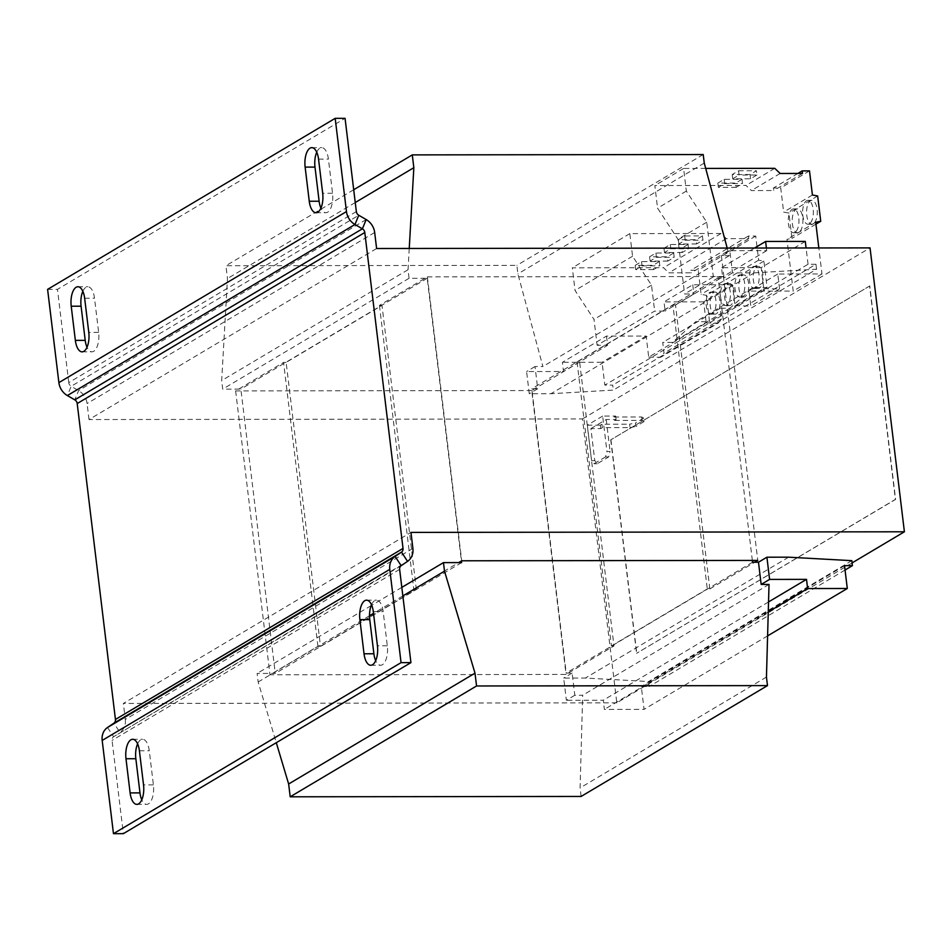 <?xml version="1.0" encoding="UTF-8"?>
<svg xmlns="http://www.w3.org/2000/svg" width="952" height="952" viewBox="0 0 952 952"><rect width="100%" height="100%" fill="white"/><g stroke="black" fill="none" stroke-linecap="round" stroke-linejoin="round"><path stroke-width="0.71" stroke-dasharray="4.76 3.57" d="M316.754 152.213A15.47 6.95 89.9 0 1 321.681 147.631A15.47 6.95 89.9 0 1 328.416 159.103L332.545 193.256A15.47 6.95 89.9 0 1 327.643 212.189A15.47 6.95 89.9 0 1 325.858 212.712A15.47 6.95 89.9 0 1 320.919 208.143M82.848 291.324A15.47 6.95 89.9 0 1 87.774 286.742A15.47 6.95 89.9 0 1 94.51 298.214L98.639 332.367A15.47 6.95 89.9 0 1 93.736 351.3A15.47 6.95 89.9 0 1 91.951 351.823A15.47 6.95 89.9 0 1 87.013 347.266M371.518 604.734A15.47 6.95 89.9 0 1 376.445 600.153A15.47 6.95 89.9 0 1 383.18 611.636L387.309 645.789A15.47 6.95 89.9 0 1 382.406 664.722A15.47 6.95 89.9 0 1 380.622 665.246A15.47 6.95 89.9 0 1 375.683 660.676M137.612 743.857A15.47 6.95 89.9 0 1 142.538 739.276A15.47 6.95 89.9 0 1 149.274 750.747L153.403 784.9A15.47 6.95 89.9 0 1 148.5 803.833A15.47 6.95 89.9 0 1 146.715 804.357A15.47 6.95 89.9 0 1 141.777 799.787M798.942 232.359A11.936 5.367 89.9 0 1 797.562 232.764A11.936 5.367 89.9 0 1 792.242 222.387A11.936 5.367 89.9 0 1 796.158 209.309A11.936 5.367 89.9 0 1 797.538 208.905A11.936 5.367 89.9 0 1 802.869 219.281A11.936 5.367 89.9 0 1 798.942 232.359M795.003 232.359A11.936 5.367 89.9 0 1 793.623 232.764A11.936 5.367 89.9 0 1 788.292 222.387A11.936 5.367 89.9 0 1 792.207 209.309A11.936 5.367 89.9 0 1 793.587 208.905A11.936 5.367 89.9 0 1 798.918 219.281A11.936 5.367 89.9 0 1 795.003 232.359M813.329 223.803A11.936 5.367 89.9 0 1 811.949 224.208A11.936 5.367 89.9 0 1 806.618 213.831A11.936 5.367 89.9 0 1 810.533 200.753A11.936 5.367 89.9 0 1 811.913 200.348A11.936 5.367 89.9 0 1 817.244 210.725A11.936 5.367 89.9 0 1 813.329 223.803M809.378 223.815A11.936 5.367 89.9 0 1 807.998 224.22A11.936 5.367 89.9 0 1 802.667 213.843A11.936 5.367 89.9 0 1 806.594 200.753A11.936 5.367 89.9 0 1 807.974 200.348A11.936 5.367 89.9 0 1 813.294 210.725A11.936 5.367 89.9 0 1 809.378 223.815M745.071 296.667A11.043 4.962 89.9 0 1 743.798 297.036A11.043 4.962 89.9 0 1 738.859 287.433A11.043 4.962 89.9 0 1 742.489 275.318A11.043 4.962 89.9 0 1 743.762 274.95A11.043 4.962 89.9 0 1 748.7 284.553A11.043 4.962 89.9 0 1 745.071 296.667M741.12 296.667A11.043 4.962 89.9 0 1 739.847 297.048A11.043 4.962 89.9 0 1 734.908 287.433A11.043 4.962 89.9 0 1 738.538 275.318A11.043 4.962 89.9 0 1 739.823 274.95A11.043 4.962 89.9 0 1 744.75 284.553A11.043 4.962 89.9 0 1 741.12 296.667M759.446 288.111A11.043 4.962 89.9 0 1 758.173 288.48A11.043 4.962 89.9 0 1 753.234 278.876A11.043 4.962 89.9 0 1 756.864 266.762A11.043 4.962 89.9 0 1 758.149 266.393A11.043 4.962 89.9 0 1 763.076 275.997A11.043 4.962 89.9 0 1 759.446 288.111M755.507 288.111A11.043 4.962 89.9 0 1 754.222 288.492A11.043 4.962 89.9 0 1 749.295 278.888A11.043 4.962 89.9 0 1 752.925 266.774A11.043 4.962 89.9 0 1 754.198 266.393A11.043 4.962 89.9 0 1 759.137 276.009A11.043 4.962 89.9 0 1 755.507 288.111M716.309 313.767A11.043 4.962 89.9 0 1 715.035 314.136A11.043 4.962 89.9 0 1 710.097 304.533A11.043 4.962 89.9 0 1 713.726 292.419A11.043 4.962 89.9 0 1 715.011 292.05A11.043 4.962 89.9 0 1 719.938 301.653A11.043 4.962 89.9 0 1 716.309 313.767M712.37 313.767A11.043 4.962 89.9 0 1 711.084 314.148A11.043 4.962 89.9 0 1 706.158 304.545A11.043 4.962 89.9 0 1 709.776 292.431A11.043 4.962 89.9 0 1 711.061 292.05A11.043 4.962 89.9 0 1 715.987 301.665A11.043 4.962 89.9 0 1 712.37 313.767M730.696 305.211A11.043 4.962 89.9 0 1 729.411 305.592A11.043 4.962 89.9 0 1 724.484 295.989A11.043 4.962 89.9 0 1 728.113 283.875A11.043 4.962 89.9 0 1 729.387 283.494A11.043 4.962 89.9 0 1 734.325 293.097A11.043 4.962 89.9 0 1 730.696 305.211M726.745 305.223A11.043 4.962 89.9 0 1 725.472 305.592A11.043 4.962 89.9 0 1 720.533 295.989A11.043 4.962 89.9 0 1 724.163 283.875A11.043 4.962 89.9 0 1 725.436 283.506A11.043 4.962 89.9 0 1 730.374 293.109A11.043 4.962 89.9 0 1 726.745 305.223M381.99 305.39L379.432 305.402L427.365 276.889L723.425 276.52L675.492 305.033L709.847 588.931L707.288 588.931L672.933 305.033L577.067 362.046L579.625 362.046L613.981 645.944L566.059 674.444L269.987 674.813L317.92 646.313L320.491 646.301L286.135 362.403L381.99 305.39L416.345 589.288L413.787 589.288L458.674 562.596M579.625 362.046L531.704 390.546L566.059 674.444M852.088 562.906L616.813 702.826L582.457 418.94L89.012 419.546L376.611 248.508M616.813 702.826L123.367 703.445L410.966 532.406M709.847 588.931L754.734 562.227M723.425 276.52L757.78 560.419M805.297 241.415L761.195 267.643L763.742 288.67L734.98 305.77L732.433 284.743L703.671 301.844L706.217 322.895L648.705 357.107L646.158 336.056L606.483 336.104L562.394 362.331L563.501 371.506L526.587 371.554L529.276 393.759L550.982 393.723L613.326 390.094L612.719 385.108L604.829 385.12L602.057 362.284L562.394 362.331M646.158 336.056L602.057 362.284M606.483 336.104L607.602 345.278L563.501 371.506M703.671 301.844L664.008 301.891L665.115 311.078L654.655 311.09L597.13 345.29L607.602 345.278M732.433 284.743L692.758 284.791L664.008 301.891M692.758 284.791L693.877 293.966L665.115 311.078M752.342 560.43L718.153 277.913L724.067 277.901L721.378 255.707L729.256 255.695L727.197 248.067M409.241 248.46L408.027 269.749L409.062 278.293L427.222 278.27L461.422 560.954M581.125 796.443L580.089 787.911L582.672 695.246L574.806 695.257L572.116 673.064L566.202 673.064L531.787 388.749L537.713 388.737L535.024 366.532L542.89 366.532L517.888 273.902L516.865 265.37L225.933 265.727L227.48 278.531L221.673 380.586L222.697 389.13L240.856 389.106L275.271 673.433L257.111 673.445L258.147 681.989L276.294 742.703M427.222 278.27L240.856 389.106M409.062 278.293L222.697 389.13M320.491 646.301L416.345 589.288M461.625 562.596L275.271 673.433M401.827 587.384L371.744 605.27M371.161 605.627L257.111 673.445M402.851 595.916L373.517 613.374M369.519 615.754L258.147 681.989M766.455 677.074L580.089 787.911M769.026 584.421L582.672 695.246M574.806 695.257L566.369 700.279L563.679 678.074L585.397 678.05L648.586 681.525L649.193 686.511L641.303 686.523L644.064 709.359L604.389 709.407L603.282 700.232L566.369 700.279M768.538 601.938L603.282 700.232M768.264 611.946L604.389 709.407M767.598 635.888L644.064 709.359M844.531 565.655L641.303 686.523M845.055 570.022L649.193 686.511M851.826 560.657L648.586 681.525M788.625 557.182L585.397 678.05M572.116 673.064L563.679 678.074M752.556 562.227L566.202 673.064M577.067 362.046L611.422 645.944L613.981 645.944M707.288 588.931L611.422 645.944M718.153 277.913L531.787 388.749M766.408 248.02L766.729 250.638L729.815 250.685L732.504 272.879L754.222 272.855L550.982 393.723M732.504 272.879L724.067 277.901M537.713 388.737L529.276 393.759M754.222 272.855L816.554 269.226L613.326 390.094M816.554 269.226L815.947 264.24L612.719 385.108M815.947 264.24L808.058 264.251L604.829 385.12M808.058 264.251L806.082 247.972M761.195 267.643L721.521 267.69L722.627 276.865L713.357 276.877L684.595 293.978L693.877 293.966M754.567 248.032L721.521 267.69M766.729 250.638L722.627 276.865M535.024 366.532L526.587 371.554M729.256 255.695L542.89 366.532M729.815 250.685L721.378 255.707M704.254 163.066L517.888 273.902M703.219 154.533L516.865 265.37M353.704 189.734L225.933 265.727M355.251 202.538L227.48 278.531M408.027 269.749L221.673 380.586M675.492 305.033L672.933 305.033M379.432 305.402L413.787 589.288M531.704 390.546L235.632 390.915L283.565 362.414L317.92 646.313M283.565 362.414L286.135 362.403M427.365 276.889L461.72 560.788M235.632 390.915L269.987 674.813M412.894 548.412L125.307 719.45L123.367 703.445M89.012 419.546L87.084 403.541A15.47 13.352 -120.7 0 0 78.599 390.606L71.174 386.298L67.354 395.556M356.345 211.57L68.758 382.609A4.415 3.82 59.3 0 0 71.174 386.298L358.761 215.259M47.6 289.372L57.465 289.36L345.064 118.322M68.758 382.609L57.465 289.36M125.307 719.45A15.47 13.352 -120.7 0 1 119.964 732.397L113.919 723.163M401.173 565.678L113.585 736.717L407.551 561.359M107.528 727.483L113.585 736.717A4.415 3.82 59.3 0 0 112.05 740.418L123.344 833.666M763.742 288.67L779.569 288.944L750.807 306.056L748.998 291.122L793.206 291.074L786.959 239.368L791.969 238.393L788.911 213.07L783.651 212.094L780.735 187.984L773.429 187.996L773.738 190.543L751.39 190.567L746.011 185.438L654.833 185.557L657.582 208.179L677.979 239.321L684.595 293.978M734.98 305.77L750.807 306.056M705.694 168.421L683.596 168.445L686.332 191.078L706.741 222.209L713.357 276.877M706.741 222.209L677.979 239.321M779.569 288.944L777.76 274.021L821.969 273.962L818.827 247.96M738.55 170.765L756.388 170.753L750.069 174.513L732.219 174.537L738.55 170.765L739.061 175.037L756.911 175.013L756.388 170.753M742.013 179.297L735.682 183.058L717.844 183.081L724.163 179.321L742.013 179.297L742.524 183.569L736.205 187.33L735.682 183.058M683.596 168.445L654.833 185.557M774.773 168.337L746.011 185.438M686.332 191.078L657.582 208.179M777.76 274.021L748.998 291.122M821.969 273.962L793.206 291.074M815.709 222.268L786.959 239.368M815.935 224.136L791.969 238.393M817.661 195.957L788.911 213.07M812.413 194.993L783.651 212.094M809.497 170.884L780.735 187.984M797.907 173.442L773.429 187.996M802.5 173.442L773.738 190.543M780.14 173.466L751.39 190.567M706.217 322.895L718.165 323.109L660.64 357.309L664.02 353.109L662.723 342.434L672.374 342.422L695.745 321.693L709.561 321.669L706.372 295.334L701.124 294.358L698.209 270.249L690.89 270.261L691.2 272.808L668.851 272.831L663.496 267.714L572.307 267.833L575.044 290.455L594 319.384L597.13 345.29M648.705 357.107L660.64 357.309M718.165 323.109L721.533 318.908L720.236 308.234L729.898 308.222L753.258 287.48L767.074 287.468L763.897 261.122L758.637 260.146L755.721 236.048L748.403 236.048L748.712 238.595L726.376 238.631L721.009 233.514L629.831 233.621L632.568 256.243L651.513 285.172L654.655 311.09M651.513 285.172L594 319.384M758.637 260.146L701.124 294.358M763.897 261.122L706.372 295.334M755.721 236.048L698.209 270.249M748.403 236.048L690.89 270.261M748.712 238.595L691.2 272.808M726.376 238.631L668.851 272.831M721.009 233.514L663.496 267.714M702.433 235.917L696.114 239.69L678.348 239.702L684.678 235.941L702.433 235.917L702.957 240.19L696.626 243.95L696.114 239.69M688.058 244.474L681.727 248.234L663.972 248.258L670.291 244.497L688.058 244.474L688.57 248.746L682.251 252.506L681.727 248.234M629.831 233.621L572.307 267.833M632.568 256.243L575.044 290.455M721.533 318.908L664.02 353.109M720.236 308.234L662.723 342.434M729.898 308.222L672.374 342.422M753.258 287.48L695.745 321.693M767.074 287.468L709.561 321.669M673.683 253.03L667.352 256.79L649.585 256.814L655.916 253.042L673.683 253.03L674.194 257.29L667.864 261.062L667.352 256.79M659.296 261.574L652.977 265.346L635.21 265.358L641.529 261.598L659.296 261.574L659.819 265.846L653.488 269.606L652.977 265.346M869.771 285.933L610.732 439.872L869.771 285.933L895.606 499.395L636.567 653.334L895.392 499.395L869.569 285.933M610.732 439.872L636.567 653.334M582.457 418.94L870.045 247.889M608.709 456.912L605.543 456.912L606.948 451.51L610.101 451.498L608.709 456.912L597.202 463.755L594.774 460.625L591.608 460.625L594.048 463.755L597.202 463.755M614.064 417.024L641.696 416.988L643.719 418.13L644.135 421.546L642.1 420.403L614.468 420.439L614.064 417.024L615.682 416.06L602.664 416.072L606.948 451.51M602.664 416.072L587.324 425.187L591.608 460.625M605.543 456.912L594.048 463.755M644.135 421.546L635.888 426.448L635.472 423.033L629.617 424.175L630.022 427.591L602.39 427.627L600.76 428.59L590.894 428.602L594.774 460.625M614.468 420.439L616.099 419.475L606.234 419.487L590.894 428.602M630.022 427.591L635.888 426.448M643.719 418.13L635.472 423.033M600.76 428.59L600.355 425.175L601.973 424.211L629.617 424.175M600.355 425.175L587.324 425.187M606.234 419.487L610.101 451.498M615.682 416.06L616.099 419.475M602.39 427.627L601.973 424.211M642.1 420.403L641.696 416.988M610.946 439.872L636.769 653.322M653.488 269.606L635.722 269.63L642.053 265.87L659.819 265.846M642.053 265.87L641.529 261.598M635.722 269.63L635.21 265.358M667.864 261.062L650.109 261.074L656.428 257.314L674.194 257.29M656.428 257.314L655.916 253.042M650.109 261.074L649.585 256.814M682.251 252.506L664.484 252.53L670.815 248.769L688.57 248.746M670.815 248.769L670.291 244.497M664.484 252.53L663.972 248.258M696.626 243.95L678.859 243.974L685.19 240.213L702.957 240.19M685.19 240.213L684.678 235.941M678.859 243.974L678.348 239.702M736.205 187.33L718.355 187.354L724.686 183.593L742.524 183.569M724.686 183.593L724.163 179.321M718.355 187.354L717.844 183.081M756.911 175.013L750.581 178.774L732.742 178.797L739.061 175.037M732.742 178.797L732.219 174.537M750.581 178.774L750.069 174.513M374.672 232.49L87.084 403.541M366.199 219.567L78.599 390.606L74.791 399.852M399.638 569.379L112.05 740.418M139.397 750.759L149.274 750.747M153.403 784.9L143.538 784.912M373.303 611.648L383.18 611.636M387.309 645.789L377.444 645.801M84.645 298.238L94.51 298.214M98.639 332.367L88.774 332.391M318.551 159.115L328.416 159.103M332.545 193.256L322.68 193.268M315.993 212.724L325.858 212.712M82.086 351.847L91.951 351.823M370.745 665.258L380.622 665.246M136.838 804.369L146.715 804.357M793.623 232.764L797.562 232.764M807.998 224.22L811.949 224.208M739.847 297.048L743.798 297.036M754.222 288.492L758.173 288.48M711.084 314.148L715.035 314.136M725.472 305.592L729.411 305.592M725.436 283.506L729.387 283.494M711.061 292.05L715.011 292.05M754.198 266.393L758.149 266.393M739.823 274.95L743.762 274.95M807.974 200.348L811.913 200.348M793.587 208.905L797.538 208.905M132.673 739.288L142.538 739.276M366.579 600.177L376.445 600.153M77.909 286.754L87.774 286.742M311.816 147.643L321.681 147.631"/><path stroke-width="1.43" d="M320.919 208.143A15.47 6.95 89.9 0 1 319.122 201.241L314.993 167.088A15.47 6.95 89.9 0 1 316.754 152.213M317.778 212.201A15.47 6.95 89.9 0 1 315.993 212.724A15.47 6.95 89.9 0 1 309.257 201.253L305.128 167.1A15.47 6.95 89.9 0 1 311.816 147.643A15.47 6.95 89.9 0 1 318.551 159.115L322.68 193.268A15.47 6.95 89.9 0 1 317.778 212.201M87.013 347.266A15.47 6.95 89.9 0 1 85.216 340.352L81.087 306.199A15.47 6.95 89.9 0 1 82.848 291.324M83.871 351.324A15.47 6.95 89.9 0 1 82.086 351.847A15.47 6.95 89.9 0 1 75.351 340.364L71.221 306.211A15.47 6.95 89.9 0 1 77.909 286.754A15.47 6.95 89.9 0 1 84.645 298.238L88.774 332.391A15.47 6.95 89.9 0 1 83.871 351.324M375.683 660.676A15.47 6.95 89.9 0 1 373.886 653.762L369.757 619.609A15.47 6.95 89.9 0 1 371.518 604.734M372.541 664.734A15.47 6.95 89.9 0 1 370.745 665.258A15.47 6.95 89.9 0 1 364.021 653.786L359.892 619.633A15.47 6.95 89.9 0 1 366.579 600.177A15.47 6.95 89.9 0 1 373.303 611.648L377.444 645.801A15.47 6.95 89.9 0 1 372.541 664.734M141.777 799.787A15.47 6.95 89.9 0 1 139.98 792.885L135.85 758.732A15.47 6.95 89.9 0 1 137.612 743.857M138.635 803.845A15.47 6.95 89.9 0 1 136.838 804.369A15.47 6.95 89.9 0 1 130.115 792.897L125.985 758.744A15.47 6.95 89.9 0 1 132.673 739.288A15.47 6.95 89.9 0 1 139.397 750.759L143.538 784.912A15.47 6.95 89.9 0 1 138.635 803.845M805.713 531.918L410.966 532.406L412.894 548.412A15.47 13.352 59.3 0 1 407.551 561.359L401.173 565.678A4.415 3.82 -120.7 0 0 399.638 569.379L410.931 662.628L123.344 833.666L113.466 833.678L102.185 740.43A15.47 13.352 59.3 0 1 107.528 727.483L113.919 723.163A4.415 3.82 -120.7 0 0 115.442 719.462L77.207 403.553A4.415 3.82 -120.7 0 0 74.791 399.852L67.354 395.556A15.47 13.352 59.3 0 1 58.881 382.621L47.6 289.372L335.187 118.334L345.064 118.322L356.345 211.57A4.415 3.82 -120.7 0 0 358.761 215.259L366.199 219.567A15.47 13.352 59.3 0 1 374.672 232.49L376.611 248.508L870.045 247.889L904.4 531.787L805.713 531.918M754.734 562.227L757.78 560.419L461.72 560.788L458.674 562.596M766.907 557.206L788.625 557.182L851.826 560.657L852.421 565.643L844.531 565.655L847.292 588.491L807.617 588.538L806.511 579.363L769.597 579.411L766.907 557.206L758.482 562.227L761.16 584.421L769.026 584.421L766.455 677.074L767.49 685.607L581.125 796.443L290.193 796.8L288.646 783.996L276.294 742.703M758.482 562.227L752.556 562.227L752.342 560.43M727.197 248.067L704.254 163.066L703.219 154.533L412.287 154.89L413.834 167.695L409.241 248.46M461.422 560.954L461.625 562.596L443.465 562.62L444.501 571.152L475 673.159L476.559 685.976L767.49 685.607M443.465 562.62L401.827 587.384M444.501 571.152L402.851 595.916M373.517 613.374L369.519 615.754M475 673.159L288.646 783.996M476.559 685.976L290.193 796.8M806.511 579.363L768.538 601.938M769.597 579.411L761.16 584.421M807.617 588.538L768.264 611.946M847.292 588.491L767.598 635.888M852.421 565.643L845.055 570.022M806.082 247.972L805.297 241.415L765.622 241.463L754.567 248.032M765.622 241.463L766.408 248.02M412.287 154.89L353.704 189.734M413.834 167.695L355.251 202.538M335.187 118.334L346.468 211.582A15.47 13.352 -120.7 0 0 354.953 224.505L362.379 228.813A4.415 3.82 59.3 0 1 364.794 232.514L403.029 548.423L115.442 719.462M410.931 662.628L401.054 662.64L389.773 569.391A15.47 13.352 -120.7 0 1 395.116 556.444L401.506 552.124A4.415 3.82 59.3 0 0 403.029 548.423M401.054 662.64L113.466 833.678M818.827 247.96L815.709 222.268L820.731 221.28L817.661 195.957L812.413 194.993L809.497 170.884L802.191 170.896L802.5 173.442L780.14 173.466L774.773 168.337L705.694 168.421M820.731 221.28L815.935 224.136M802.191 170.896L797.907 173.442M852.088 562.906L904.4 531.787M319.122 201.241L309.257 201.253M85.216 340.352L75.351 340.364M373.886 653.762L364.021 653.786M139.98 792.885L130.115 792.897M364.794 232.514L77.207 403.553M358.761 215.259L354.953 224.505L67.354 395.556M366.199 219.567L362.379 228.813L74.791 399.852M346.468 211.582L58.881 382.621M113.919 723.163L401.506 552.124L407.551 561.359M401.173 565.678L395.116 556.444L107.528 727.483M389.773 569.391L102.185 740.43M135.85 758.732L125.985 758.744M369.757 619.609L359.892 619.633M81.087 306.199L71.221 306.211M314.993 167.088L305.128 167.1"/></g></svg>
